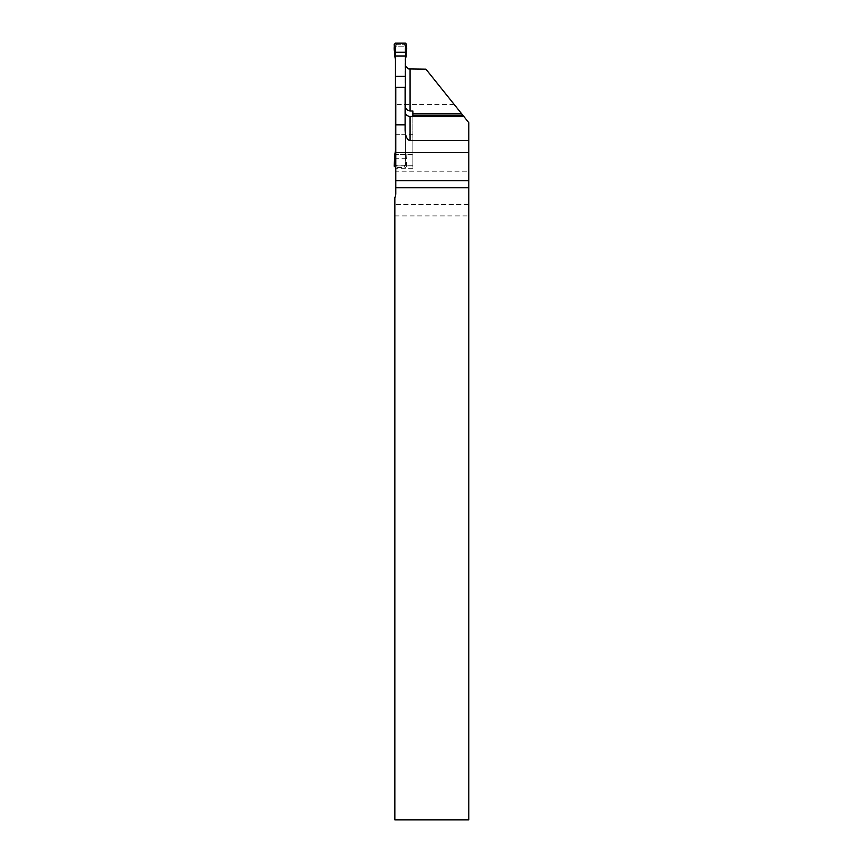 <?xml version="1.0" encoding="UTF-8"?>
<svg xmlns="http://www.w3.org/2000/svg" width="863" height="863" viewBox="0 0 863 863"><rect width="100%" height="100%" fill="white"/><g stroke="black" fill="none" stroke-linecap="round" stroke-linejoin="round"><path stroke-width="0.65" stroke-dasharray="4.32 3.24" d="M405.103 87.26L405.103 129.558M395.783 87.26L395.783 134.261L412.87 134.261L412.87 116.473L410.076 116.473A4.973 4.973 0 0 1 405.103 111.5M412.87 111.003L412.87 165.869L395.783 165.869L395.783 193.517L395.783 134.261L405.416 134.261L405.416 113.226M468.792 204.153L394.844 204.153L394.844 197.724A9.946 9.946 0 0 0 395.783 193.517L395.783 171.154L468.792 171.154L468.792 819.85L394.844 819.85L394.844 197.724L394.844 204.488L468.792 204.488L468.792 215.912L468.792 122.686L468.792 204.488M468.792 171.154L468.792 122.686L462.773 115.178M425.934 69.169L468.792 122.686L463.819 116.473L412.87 116.473M405.103 105.599L405.103 46.785L405.416 107.487M395.783 171.154L395.783 46.785L405.103 46.785L395.783 46.785L395.783 165.869L412.87 165.869L412.87 115.178L412.87 168.868L412.87 134.261M405.416 65.286L405.103 63.161M412.87 165.869L395.783 165.869L412.87 165.869M395.783 193.517L394.844 197.724L395.783 193.517M405.599 152.427L405.437 155.221L405.599 152.427L406.128 154.574L395.783 154.574L412.87 154.574M412.87 168.868L395.783 168.868L412.87 168.868M454.175 104.434L395.783 104.434M396.624 165.869L395.448 164.596L396.624 165.901A4.973 0.539 90.8 0 1 396.7 165.869L395.47 164.628A1.241 1.241 -0 0 0 396.71 165.869L404.164 165.869A1.241 1.241 -0 0 0 405.416 164.628L404.186 165.869L396.635 165.869M394.262 164.66L395.437 163.129L395.47 164.628L395.47 45.944L396.7 44.703A1.241 1.241 -0 0 0 395.47 45.944L396.624 44.703M396.635 44.703L404.251 44.703L405.416 45.944A1.241 1.241 -0 0 0 404.164 44.703L396.624 44.671L395.448 45.976L395.286 58.145M405.416 59.676L405.437 45.976L404.251 44.671A4.973 0.539 -89.2 0 1 404.186 44.703L405.416 45.944L405.437 164.596L404.251 165.901L405.427 167.422L395.783 167.422M394.208 166.181L395.448 164.585L395.47 150.896M395.47 59.676L395.47 45.987L394.208 44.391M405.416 150.896L405.416 134.261M405.416 154.919L405.416 164.628L404.186 165.869A4.973 0.539 89.2 0 1 404.251 165.901L396.624 165.901L395.448 167.422M395.448 43.15L396.624 44.671A4.973 0.539 -90.8 0 0 396.7 44.703L404.164 44.703M406.128 154.574L406.624 164.66L405.437 163.129L405.437 155.221L406.214 155.092M395.47 153.657L395.437 163.129A4.973 2.848 180 0 0 395.47 162.827M406.624 164.66L406.667 166.181L405.427 167.422M405.416 164.585L405.437 163.129A4.973 2.848 0 0 1 405.416 162.827M405.416 153.657L405.599 154.941L406.193 154.844M405.416 56.915L405.416 45.987M406.624 45.912L405.437 47.443A4.973 2.848 0 0 0 405.416 47.745M394.262 45.912L395.437 47.443A4.973 2.848 180 0 1 395.47 47.745M404.164 44.671L405.427 43.15M395.47 56.915L395.286 55.631L394.693 55.728M395.47 55.653L394.661 55.48M405.416 55.653L406.214 55.48M395.47 154.919L394.661 155.092M406.236 158.307L395.783 158.307M412.87 165.761L395.783 165.761M412.87 168.112L395.783 168.112M395.783 187.692L468.792 187.692M468.792 180.669L395.783 180.669M395.286 152.427L395.286 154.941L394.693 154.844M406.667 166.181L405.437 164.585M405.599 58.145L405.599 55.631L406.193 55.728M406.667 44.391L405.437 45.987M394.844 215.912L468.792 215.912"/><path stroke-width="1.29" d="M410.076 140.507A10.949 4.973 -90 0 1 405.103 129.558L405.103 87.26L395.783 87.26L395.783 152.514L468.792 152.514L468.792 122.686L463.819 116.473L410.076 116.473L410.076 140.507L468.792 140.507M395.783 152.514L395.783 193.517A9.946 9.946 0 0 1 394.844 197.724L394.844 819.85L468.792 819.85L468.792 152.514M405.103 124.844L395.783 124.844M405.103 111.5C405.405 114.509 407.056 116.171 410.076 116.473M405.416 65.286L406.333 67.152L408.728 68.943L425.934 69.169L463.819 116.473L462.773 115.178L412.87 115.178L412.87 116.473M410.076 69.169L410.076 111.003L412.87 111.003L412.87 113.733L461.619 113.733M410.076 111.003L407.358 110.13L405.416 107.487M412.87 113.733L412.87 115.178M406.128 55.998L406.667 44.391L405.427 43.15L395.448 43.15L394.208 44.391L394.747 55.998L406.128 55.998L405.416 59.676L405.416 76.311L395.47 76.311L395.47 150.896L394.747 154.574L395.783 154.574M395.47 76.311L395.47 59.676L394.747 55.998M405.416 113.226L405.416 76.311M395.783 167.422L394.208 166.181L394.747 154.574M406.236 52.265L394.65 52.265L406.236 52.265C407.077 48.652 406.807 45.62 405.427 43.15L395.448 43.15C394.067 45.62 393.798 48.652 394.65 52.265M395.783 158.307L394.65 158.307M395.783 180.669L468.792 180.669M468.792 187.692L395.783 187.692"/></g></svg>
